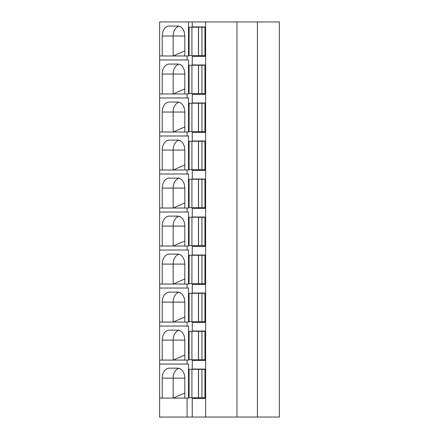 <?xml version="1.0" encoding="UTF-8"?>
<svg xmlns="http://www.w3.org/2000/svg" width="439" height="439" viewBox="0 0 439 439"><rect width="100%" height="100%" fill="white"/><g stroke="black" fill="none" stroke-linecap="round" stroke-linejoin="round"><path stroke-width="0.66" d="M159.637 55.972L159.637 21.95L188.507 21.95L188.507 55.972L159.637 55.972L159.637 417.05L192.249 417.05L192.249 398.491L204.947 398.491L204.947 369.062L199.301 369.309M257.413 21.95L257.413 417.05L279.363 417.05L279.363 21.95L188.507 21.95M184.803 55.972L184.803 36.02A9.976 7.057 90 0 0 177.751 26.038L169.284 26.038A9.976 7.057 90 0 0 162.227 36.02L173.164 36.02A9.976 7.057 90 0 1 178.986 26.197M162.227 55.972L162.227 36.02M184.803 36.02L173.164 36.02L173.164 55.972L184.803 50.908M199.301 359.733L199.301 360.479L204.947 360.479L192.249 360.479L192.249 369.062L204.947 369.062M199.301 397.745L199.301 398.491L204.947 398.491M187.096 55.972L187.096 59.962L188.507 59.962L188.507 93.984L187.096 93.984L187.096 97.979L188.507 97.979L188.507 132.002L187.096 132.002L187.096 135.991L188.507 135.991L188.507 170.014L187.096 170.014L187.096 174.003L188.507 174.003L188.507 208.026L187.096 208.026L187.096 212.015L188.507 212.015L188.507 246.038L187.096 246.038L187.096 250.032L188.507 250.032L188.507 284.055L187.096 284.055L187.096 288.044L188.507 288.044L188.507 322.067L187.096 322.067L187.096 326.056L188.507 326.056L188.507 360.079L187.096 360.079L187.096 364.068L188.507 364.068L188.507 398.091L187.096 398.091L187.096 417.05M192.249 21.95L192.249 26.938L204.947 26.938L199.301 27.191M199.301 55.621L199.301 56.373L204.947 56.373L204.947 26.938M204.947 56.373L192.249 56.373L192.249 64.95L204.947 64.95L199.301 65.202M199.301 93.639L199.301 94.385L204.947 94.385L204.947 64.95M204.947 94.385L192.249 94.385L192.249 102.967L204.947 102.967L199.301 103.214M199.301 131.651L199.301 132.397L204.947 132.397L204.947 102.967M204.947 132.397L192.249 132.397L192.249 140.979L204.947 140.979L199.301 141.226M199.301 169.663L199.301 170.414L204.947 170.414L204.947 140.979M204.947 170.414L192.249 170.414L192.249 178.991L204.947 178.991L199.301 179.244M199.301 207.674L199.301 208.426L204.947 208.426L204.947 178.991M204.947 208.426L192.249 208.426L192.249 217.003L204.947 217.003L199.301 217.256M199.301 245.692L199.301 246.438L204.947 246.438L204.947 217.003M204.947 246.438L192.249 246.438L192.249 255.021L204.947 255.021L199.301 255.268M199.301 283.704L199.301 284.45L204.947 284.45L204.947 255.021M204.947 284.45L192.249 284.45L192.249 293.032L204.947 293.032L199.301 293.279M199.301 321.716L199.301 322.467L204.947 322.467L204.947 293.032M204.947 322.467L192.249 322.467L192.249 331.044L204.947 331.044L199.301 331.297M204.947 360.479L204.947 331.044M205.633 21.95L205.633 417.05L192.249 417.05M204.947 369.309L189.088 369.309L189.088 397.745L204.947 397.745M204.947 331.297L189.088 331.297L189.088 359.733L204.947 359.733M204.947 293.279L189.088 293.279L189.088 321.716L204.947 321.716M204.947 255.268L189.088 255.268L189.088 283.704L204.947 283.704M204.947 217.256L189.088 217.256L189.088 245.692L204.947 245.692M204.947 179.244L189.088 179.244L189.088 207.674L204.947 207.674M204.947 141.226L189.088 141.226L189.088 169.663L204.947 169.663M204.947 103.214L189.088 103.214L189.088 131.651L204.947 131.651M204.947 65.202L189.088 65.202L189.088 93.639L204.947 93.639M204.947 27.191L189.088 27.191L189.088 55.621L204.947 55.621M236.961 21.95L236.961 417.05L205.633 417.05M257.413 417.05L236.961 417.05M184.803 398.091L184.803 378.138A9.976 7.057 90 0 0 177.751 368.162L169.284 368.162A9.976 7.057 90 0 0 162.227 378.138L173.164 378.138A9.976 7.057 90 0 1 178.986 368.316M162.227 398.091L162.227 378.138M184.803 378.138L173.164 378.138L173.164 398.091L184.803 393.026M187.096 398.091L159.637 398.091M187.096 59.962L159.637 59.962M187.096 97.979L159.637 97.979M187.096 93.984L159.637 93.984M187.096 135.991L159.637 135.991M187.096 132.002L159.637 132.002M187.096 174.003L159.637 174.003M187.096 170.014L159.637 170.014M187.096 212.015L159.637 212.015M187.096 208.026L159.637 208.026M187.096 250.032L159.637 250.032M187.096 246.038L159.637 246.038M187.096 288.044L159.637 288.044M187.096 284.055L159.637 284.055M187.096 326.056L159.637 326.056M187.096 322.067L159.637 322.067M187.096 364.068L159.637 364.068M187.096 360.079L159.637 360.079M184.803 93.984L184.803 74.032A9.976 7.057 90 0 0 177.751 64.056L169.284 64.056A9.976 7.057 90 0 0 162.227 74.032L173.164 74.032A9.976 7.057 90 0 1 178.986 64.209M162.227 93.984L162.227 74.032M184.803 74.032L173.164 74.032L173.164 93.984L184.803 88.919M184.803 132.002L184.803 112.044A9.976 7.057 90 0 0 177.751 102.067L169.284 102.067A9.976 7.057 90 0 0 162.227 112.044L173.164 112.044A9.976 7.057 90 0 1 178.986 102.221M162.227 132.002L162.227 112.044M184.803 112.044L173.164 112.044L173.164 132.002L184.803 126.931M184.803 170.014L184.803 150.056A9.976 7.057 90 0 0 177.751 140.079L169.284 140.079A9.976 7.057 90 0 0 162.227 150.056L173.164 150.056A9.976 7.057 90 0 1 178.986 140.233M162.227 170.014L162.227 150.056M184.803 150.056L173.164 150.056L173.164 170.014L184.803 164.949M184.803 208.026L184.803 188.073A9.976 7.057 90 0 0 177.751 178.097L169.284 178.097A9.976 7.057 90 0 0 162.227 188.073L173.164 188.073A9.976 7.057 90 0 1 178.986 178.25M162.227 208.026L162.227 188.073M184.803 188.073L173.164 188.073L173.164 208.026L184.803 202.961M184.803 246.038L184.803 226.085A9.976 7.057 90 0 0 177.751 216.109L169.284 216.109A9.976 7.057 90 0 0 162.227 226.085L173.164 226.085A9.976 7.057 90 0 1 178.986 216.262M162.227 246.038L162.227 226.085M184.803 226.085L173.164 226.085L173.164 246.038L184.803 240.973M184.803 284.055L184.803 264.097A9.976 7.057 90 0 0 177.751 254.121L169.284 254.121A9.976 7.057 90 0 0 162.227 264.097L173.164 264.097A9.976 7.057 90 0 1 178.986 254.274M162.227 284.055L162.227 264.097M184.803 264.097L173.164 264.097L173.164 284.055L184.803 278.99M184.803 322.067L184.803 302.114A9.976 7.057 90 0 0 177.751 292.133L169.284 292.133A9.976 7.057 90 0 0 162.227 302.114L173.164 302.114A9.976 7.057 90 0 1 178.986 292.286M162.227 322.067L162.227 302.114M184.803 302.114L173.164 302.114L173.164 322.067L184.803 317.002M184.803 360.079L184.803 340.126A9.976 7.057 90 0 0 177.751 330.15L169.284 330.15A9.976 7.057 90 0 0 162.227 340.126L173.164 340.126A9.976 7.057 90 0 1 178.986 330.304M162.227 360.079L162.227 340.126M184.803 340.126L173.164 340.126L173.164 360.079L184.803 355.014M191.925 369.309L191.925 397.745M198.461 369.309L198.461 397.745M201.945 369.309L201.945 397.745M191.925 331.297L191.925 359.733M198.461 331.297L198.461 359.733M201.945 331.297L201.945 359.733M191.925 293.279L191.925 321.716M198.461 293.279L198.461 321.716M201.945 293.279L201.945 321.716M191.925 255.268L191.925 283.704M198.461 255.268L198.461 283.704M201.945 255.268L201.945 283.704M191.925 217.256L191.925 245.692M198.461 217.256L198.461 245.692M201.945 217.256L201.945 245.692M191.925 179.244L191.925 207.674M198.461 179.244L198.461 207.674M201.945 179.244L201.945 207.674M191.925 141.226L191.925 169.663M198.461 141.226L198.461 169.663M201.945 141.226L201.945 169.663M191.925 103.214L191.925 131.651M198.461 103.214L198.461 131.651M201.945 103.214L201.945 131.651M191.925 65.202L191.925 93.639M198.461 65.202L198.461 93.639M201.945 65.202L201.945 93.639M201.945 27.191L201.945 55.621M191.925 27.191L191.925 55.621M198.461 27.191L198.461 55.621M198.543 369.309L198.543 397.745M198.543 331.297L198.543 359.733M198.543 293.279L198.543 321.716M198.543 255.268L198.543 283.704M198.543 217.256L198.543 245.692M198.543 179.244L198.543 207.674M198.543 141.226L198.543 169.663M198.543 103.214L198.543 131.651M198.543 65.202L198.543 93.639M198.543 27.191L198.543 55.621"/></g></svg>

